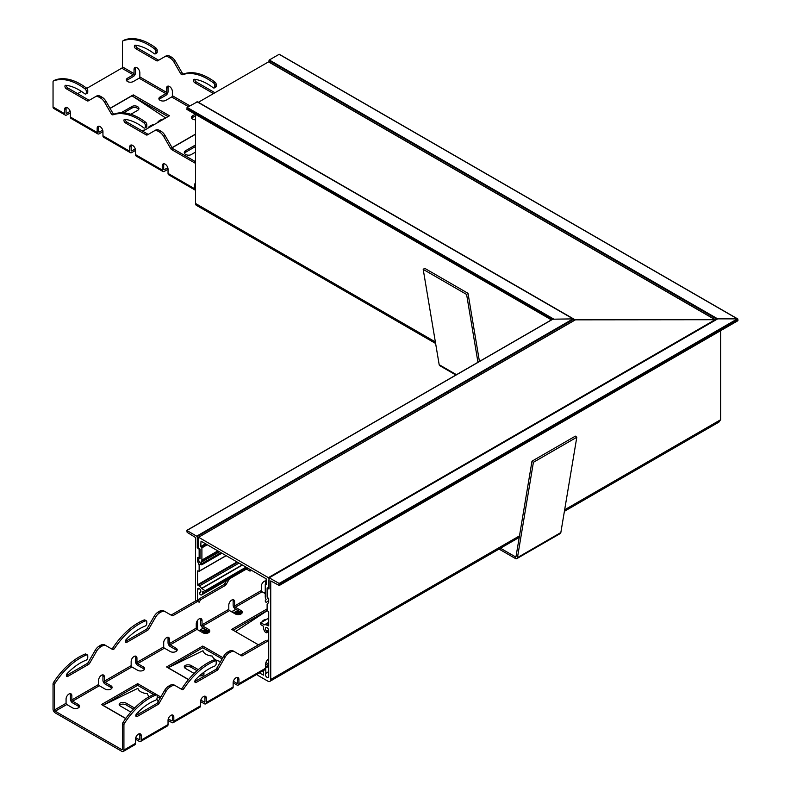 <?xml version="1.0" encoding="UTF-8"?>
<svg xmlns="http://www.w3.org/2000/svg" width="791" height="791" viewBox="0 0 791 791"><rect width="100%" height="100%" fill="white"/><g stroke="black" fill="none" stroke-linecap="round" stroke-linejoin="round"><path stroke-width="1.19" d="M198.432 102.444A2.254 1.295 -60 0 1 198.472 102.355L575.166 319.841L715.133 319.712L575.621 319.712L198.472 537.316A2.254 1.295 -120 0 0 198.511 539.64L198.581 547.768L200.024 549.27L200.024 558.753L198.778 558.911A1.018 0.593 -120 0 0 198.531 560.068L200.627 564.161A1.018 0.593 -120 0 0 201.735 563.726L201.062 561.946A4.093 2.363 -120 0 0 201.903 560.077L201.903 547.856L200.746 546.522L201.033 541.173L266.122 578.755L266.419 584.43L265.262 584.43L265.262 596.651A4.093 2.363 -120 0 0 266.102 599.489L265.43 600.498A1.018 0.593 -120 0 0 266.537 602.218L268.633 600.537A1.018 0.593 -120 0 0 268.713 600.448L268.633 600.537M715.598 319.841L268.683 577.855L198.699 537.326M268.713 599.657A1.018 0.593 -120 0 0 268.386 599.103L267.14 597.165M267.14 588.435L267.22 587.832L268.584 588.188L268.653 580.129A2.254 1.295 -120 0 0 269.009 579.408M269.009 578.923A2.254 1.295 -120 0 0 268.683 577.855M198.699 102.098L268.663 61.797L715.489 319.782M269.009 61.995L269.296 59.987L279.134 54.312L737.38 318.872L737.954 320.543L737.38 320.879L737.954 320.543L737.38 318.872L717.704 318.872L737.38 318.872L279.134 583.442L269.088 577.737L269.009 588.949L267.121 588.534L267.121 597.047L268.713 598.639L268.713 602.376L267.121 604.294L267.121 610.415L268.713 611.997L268.713 625.859L267.051 625.236A5.418 3.134 -120 0 0 264.698 624.811L260.615 622.853L260.901 624.692L263.215 626.027L263.512 627.619A5.013 2.897 -120 0 0 265.282 632.187L266.458 632.81L266.379 631.03A2.353 1.355 60 0 1 265.875 627.629A2.353 1.355 60 0 1 267.694 628.252A2.353 1.355 60 0 1 268.713 630.625L268.713 676.384A2.353 1.355 60 0 1 268.228 677.462A2.353 1.355 60 0 1 265.875 676.107A2.353 1.355 60 0 1 265.875 673.388A2.353 1.355 60 0 1 265.885 673.388L265.677 667.367L268.574 665.696M714.807 423.096L718.9 422.117L720.601 419.754L720.601 330.707L720.601 419.754L718.9 422.117L564.398 511.322M552.8 319.208L573.06 318.872L573.633 320.721L573.06 318.872L552.8 319.208M717.121 319.208L717.704 318.872L717.121 319.208M203.129 632.899L202.595 631L200.588 629.784L200.301 631.287M197.552 629.705L197.552 620.362M197.552 601.308L197.552 589.532A2.353 1.355 60 0 1 198.037 588.455A2.353 1.355 60 0 1 200.39 589.819A2.353 1.355 60 0 1 200.39 592.528A2.353 1.355 60 0 1 199.886 592.637L199.718 594.041L200.983 595.059A5.013 2.897 -120 0 0 201.715 594.832A5.013 2.897 -120 0 0 202.753 592.538L202.842 591.273L205.561 592.647L205.65 591.124L201.567 588.356A5.418 3.134 -120 0 0 199.213 586.072L197.552 584.776L197.552 570.914L199.144 571.161L199.144 565.041L197.552 561.284L197.552 557.546L199.144 557.803L199.144 549.28L197.256 547.53L197.256 536.506L186.844 530.494L187.131 532.333L195.525 537.504L195.525 600.972M256.956 674.278A4.093 2.363 -120 0 0 258.588 675.801L267.852 681.15A4.093 2.363 -120 0 0 269.889 681.348A4.093 2.363 -120 0 0 270.74 679.479L270.74 580.93L279.134 585.439L279.134 583.442M263.363 670.58L263.502 675.128L259.349 672.894M435.614 343.462L196.376 205.334A4.093 2.363 -60 0 1 195.525 203.465L195.525 114.408M186.844 109.257L551.525 319.801L186.933 109.445L187.131 107.418L197.256 101.91M159.564 132.097A8.187 4.726 60 0 1 163.658 136.418L170.658 148.53A2.047 1.177 -120 0 0 171.677 149.608L173.12 148.777A2.047 1.177 60 0 1 172.102 147.69L165.111 135.577A8.187 4.726 -120 0 0 161.018 131.257L159.564 132.097L158.289 131.355L159.733 130.515L161.018 131.257M148.639 134.154A2.047 1.177 60 0 1 147.62 134.055L146.177 134.885A2.047 1.177 -120 0 0 147.205 134.984L154.196 130.95A8.187 4.726 60 0 1 158.289 131.355M146.177 134.885L125.393 122.892L126.847 122.051A2.047 1.177 60 0 1 125.403 119.421M145.336 127.074L145.336 125.383L146.78 124.543L146.78 126.234L145.336 127.074A2.047 1.177 60 0 1 144.911 128.013A2.047 1.177 60 0 1 143.655 127.756A50.179 28.97 60 0 0 124.859 119.352A2.047 1.177 -120 0 0 124.375 119.451A2.047 1.177 -120 0 0 124.058 121.082A2.047 1.177 -120 0 0 125.393 122.892M144.1 123.02A56.319 32.51 -120 0 0 113.064 114.804L114.507 113.963A56.319 32.51 60 0 1 145.554 122.19L144.1 123.02A2.047 1.177 60 0 1 145.336 125.383M100.556 98.025L99.271 97.283L100.714 96.443L101.999 97.184L100.556 98.025A8.187 4.726 60 0 1 104.639 102.336L111.126 113.568A2.047 1.177 -120 0 0 113.064 114.804M89.63 100.081A2.047 1.177 60 0 1 88.612 99.982L87.158 100.813A2.047 1.177 -120 0 0 88.187 100.912L95.177 96.878A8.187 4.726 60 0 1 99.271 97.283M87.158 100.813L66.385 88.819L67.828 87.979A2.047 1.177 60 0 1 66.385 85.349M86.318 93.002L86.318 91.311L87.761 90.471L87.761 92.161L86.318 93.002A2.047 1.177 60 0 1 85.893 93.941A2.047 1.177 60 0 1 84.647 93.684A50.179 28.97 60 0 0 65.841 85.28A2.047 1.177 -120 0 0 65.356 85.369A2.047 1.177 -120 0 0 65.04 87.01A2.047 1.177 -120 0 0 66.385 88.819M85.082 88.948A56.319 32.51 -120 0 0 53.57 80.909L55.014 80.069A56.319 32.51 60 0 1 86.535 88.117L85.082 88.948A2.047 1.177 60 0 1 86.318 91.311M70.399 112.856L66.79 114.942A3.065 1.77 -60 0 1 65.258 115.091L53.679 108.407A3.065 1.77 -60 0 1 53.046 107.003L53.046 81.888A2.047 1.177 60 0 1 53.472 80.949A2.047 1.177 60 0 1 53.57 80.909M65.258 115.091A3.065 1.77 -60 0 1 64.615 113.686L64.615 109.474A4.093 2.363 60 0 1 65.465 107.596A4.093 2.363 60 0 1 68.619 108.693A4.093 2.363 60 0 1 70.399 112.816L70.399 117.028A3.065 1.77 120 0 0 71.042 118.432L97.797 133.877A3.065 1.77 -60 0 1 97.164 132.473L97.164 128.261A4.093 2.363 60 0 1 98.015 126.392A4.093 2.363 60 0 1 101.159 127.489A4.093 2.363 60 0 1 102.949 131.603L102.949 135.815A3.065 1.77 120 0 0 103.581 137.219L130.347 152.673A3.065 1.77 -60 0 1 129.714 151.269L129.714 147.047A4.093 2.363 60 0 1 130.555 145.178A4.093 2.363 60 0 1 133.709 146.276A4.093 2.363 60 0 1 135.498 150.389L135.498 154.611A3.065 1.77 120 0 0 136.131 156.015L162.887 171.459A3.065 1.77 -60 0 1 162.254 170.055L162.254 165.843A4.093 2.363 60 0 1 163.104 163.964A4.093 2.363 60 0 1 166.258 165.062A4.093 2.363 60 0 1 168.038 169.185L168.038 173.397A3.065 1.77 120 0 0 168.681 174.801L195.436 190.255A3.065 1.77 -60 0 1 194.804 188.851L194.804 184.629L195.525 184.214M195.525 182.84A4.093 2.363 -120 0 0 194.804 184.629M195.525 163.371L171.677 149.608M159.733 130.515A8.187 4.726 -120 0 0 155.639 130.11L154.196 130.95L155.639 130.11M213.471 93.565L194.833 82.798L196.277 81.967A2.047 1.177 60 0 1 194.833 79.337M214.766 86.99L214.766 85.299L216.21 84.459L216.21 86.15L214.766 86.99A2.047 1.177 60 0 1 214.341 87.92A2.047 1.177 60 0 1 213.086 87.672A50.179 28.97 60 0 0 194.289 79.268A2.047 1.177 -120 0 0 193.805 79.357A2.047 1.177 -120 0 0 193.488 80.998A2.047 1.177 -120 0 0 194.833 82.798M213.53 82.936A56.319 32.51 -120 0 0 182.494 74.72L183.937 73.879A56.319 32.51 60 0 1 214.984 82.106L213.53 82.936A2.047 1.177 60 0 1 214.766 85.299M183.937 73.879A2.047 1.177 60 0 1 182.009 72.643L175.523 61.421A8.187 4.726 -120 0 0 171.429 57.1L169.986 57.941A8.187 4.726 60 0 1 174.079 62.252L180.556 73.484A2.047 1.177 -120 0 0 182.494 74.72M169.986 57.941L168.701 57.199L170.144 56.359L171.429 57.1M156.598 60.729L135.815 48.726L137.258 47.895L158.042 59.889L156.598 60.729A2.047 1.177 -120 0 0 157.617 60.828L164.607 56.794A8.187 4.726 60 0 1 168.701 57.199M155.748 52.918L155.748 51.227L157.191 50.387L157.191 52.077L155.748 52.918A2.047 1.177 60 0 1 155.323 53.847A2.047 1.177 60 0 1 154.077 53.6A50.179 28.97 60 0 0 135.271 45.196A2.047 1.177 -120 0 0 134.786 45.285A2.047 1.177 -120 0 0 134.48 46.926A2.047 1.177 -120 0 0 135.815 48.726M154.522 48.864A56.319 32.51 -120 0 0 123.001 40.825L124.444 39.985A56.319 32.51 60 0 1 155.965 48.033L154.522 48.864A2.047 1.177 60 0 1 155.748 51.227M86.802 88.355L121.755 68.174A1.018 0.593 120 0 0 122.476 66.919L122.476 41.804A2.047 1.177 60 0 1 122.902 40.865A2.047 1.177 60 0 1 123.001 40.825M134.045 73.603L134.045 69.39A4.093 2.363 60 0 1 134.895 67.512A4.093 2.363 60 0 1 138.049 68.609A4.093 2.363 60 0 1 139.839 72.723L139.839 76.945A1.018 0.593 -60 0 1 139.107 78.19L133.323 81.532A4.093 2.363 180 0 1 128.864 82.046A4.093 2.363 180 0 1 126.342 79.861A4.093 2.363 180 0 1 127.539 78.19L133.323 74.848A1.018 0.593 120 0 0 134.045 73.603L122.476 66.919M166.594 92.389L166.594 88.177A4.093 2.363 60 0 1 167.445 86.298A4.093 2.363 60 0 1 170.599 87.396A4.093 2.363 60 0 1 172.379 91.519L172.379 95.731A1.018 0.593 -60 0 1 171.657 96.986L165.873 100.328A4.093 2.363 180 0 1 161.413 100.833A4.093 2.363 180 0 1 158.892 98.657A4.093 2.363 180 0 1 160.089 96.986L165.873 93.645A1.018 0.593 120 0 0 166.594 92.389L139.839 76.945M100.714 96.443A8.187 4.726 -120 0 0 96.631 96.037L95.177 96.878L96.631 96.037M114.507 113.963A2.047 1.177 60 0 1 112.569 112.737L106.093 101.505A8.187 4.726 -120 0 0 101.999 97.184M168.295 86.11A4.093 2.363 -120 0 0 168.038 87.336L168.038 91.558A3.065 1.77 -60 0 1 165.873 95.316L160.089 98.657A4.093 2.363 0 0 0 159.149 99.488M135.755 67.324A4.093 2.363 -120 0 0 135.498 68.55L135.498 72.762A3.065 1.77 -60 0 1 133.323 76.519L127.539 79.861A4.093 2.363 0 0 0 126.609 80.702M157.191 50.387A2.047 1.177 -120 0 0 155.965 48.033M155.323 53.847L156.766 53.017A2.047 1.177 -120 0 0 157.191 52.077M137.258 47.895A2.047 1.177 60 0 1 135.815 45.265M159.06 59.997A2.047 1.177 60 0 1 158.042 59.889M170.144 56.359A8.187 4.726 -120 0 0 166.061 55.953L164.607 56.794L166.061 55.953M216.21 84.459A2.047 1.177 -120 0 0 214.984 82.106M214.341 87.92L215.785 87.089A2.047 1.177 -120 0 0 216.21 86.15M196.277 81.967L214.925 92.735M173.12 148.777L195.525 161.7M146.78 124.543A2.047 1.177 -120 0 0 145.554 122.19M163.955 163.777A4.093 2.363 -120 0 0 163.697 165.003L163.697 169.225A1.018 0.593 120 0 0 164.429 169.64L167.791 167.692M131.415 144.99A4.093 2.363 -120 0 0 131.158 146.216L131.158 150.428A1.018 0.593 120 0 0 131.879 150.854L135.251 148.906M98.865 126.204A4.093 2.363 -120 0 0 98.608 127.43L98.608 131.642A1.018 0.593 120 0 0 99.33 132.057L102.701 130.11M66.325 107.408A4.093 2.363 -120 0 0 66.068 108.634L66.068 112.856A1.018 0.593 120 0 0 66.79 113.271L70.162 111.323M87.761 90.471A2.047 1.177 -120 0 0 86.535 88.117M85.893 93.941L87.336 93.101A2.047 1.177 -120 0 0 87.761 92.161M67.828 87.979L88.612 99.982M144.911 128.013L146.355 127.173A2.047 1.177 -120 0 0 146.78 126.234M126.847 122.051L147.62 134.055M168.038 169.225L164.429 171.311A3.065 1.77 -60 0 1 162.887 171.459M135.498 150.428L131.879 152.515A3.065 1.77 -60 0 1 130.347 152.673M195.525 115.773L192.628 117.444A4.093 2.363 0 0 0 191.699 118.284M195.525 119.807A4.093 2.363 180 0 1 191.432 117.444A4.093 2.363 180 0 1 192.628 115.773L195.258 114.26M102.949 131.642L99.33 133.728A3.065 1.77 -60 0 1 97.797 133.877M77.637 93.645L81.463 91.43M165.675 117.968L131.978 95.8A3.065 1.77 -120 0 0 131.83 95.701L133.323 94.9L169.492 115.773L142.726 131.227M195.525 152.099L191.254 154.561A4.093 2.521 -176.4 0 1 186.725 154.917A4.093 2.521 -176.4 0 1 184.283 152.406A4.093 2.521 -176.4 0 1 185.48 150.765L195.525 144.961M195.525 146.513L185.381 152.376A4.093 2.521 3.6 0 0 184.441 153.227M168.038 116.613L133.234 96.621M138.662 109.445A4.093 2.521 3.6 0 0 131.86 108.11L123.663 112.846M121.092 112.777L131.959 106.508A4.093 2.521 -176.4 0 1 136.487 106.152A4.093 2.521 -176.4 0 1 138.929 108.664A4.093 2.521 -176.4 0 1 137.733 110.305L130.841 114.28M141.955 130.772A10.224 6.298 -176.4 0 1 144.971 129.932M147.907 128.231A10.224 6.298 -176.4 0 1 154.522 124.414M157.458 122.724A10.224 6.298 -176.4 0 1 164.063 118.907M131.83 95.691L110.018 108.298M133.323 94.9L133.323 96.571M229.4 578.883L226.177 584.46A2.047 1.177 -60 0 1 225.158 585.538L223.715 584.707A2.047 1.177 120 0 0 224.733 583.62L226.503 580.554M223.715 584.707L199.144 598.886L197.691 601.397L173.12 615.576L171.677 614.745A2.047 1.177 -60 0 1 170.658 614.844M171.677 614.745L196.247 600.557L199.144 602.228L200.588 599.726L199.144 598.886M200.588 599.726L225.158 585.538M268.713 638.891L267.121 641.481L242.56 655.67L241.107 654.829A2.047 1.177 -60 0 1 240.088 654.938M248.186 570.084A2.047 1.177 120 0 0 249.205 569.985L250.658 570.815A2.047 1.177 -60 0 1 249.63 570.914L246.416 569.065M250.658 570.815L251.518 570.321M250.075 569.48L249.205 569.985M234.581 605.985L234.581 601.773A4.093 2.363 120 0 0 233.731 599.904A4.093 2.363 120 0 0 230.576 600.992A4.093 2.363 120 0 0 228.797 605.115L228.797 609.327A1.018 0.593 -120 0 0 229.519 610.583L235.303 613.925A4.093 2.363 -0 0 0 239.762 614.429A4.093 2.363 -0 0 0 242.283 612.254A4.093 2.363 -0 0 0 241.087 610.583L235.303 607.241A1.018 0.593 60 0 1 234.581 605.985L261.337 590.541A1.018 0.593 -120 0 0 262.058 591.787L265.262 593.636M232.88 599.707A4.093 2.363 -60 0 1 233.137 600.942L233.137 605.155A3.065 1.77 -120 0 0 235.303 608.912L241.087 612.254A4.093 2.363 180 0 1 242.026 613.084M265.42 580.92A4.093 2.363 -60 0 1 265.677 582.146L265.677 584.055M266.419 581.197A4.093 2.363 120 0 0 266.28 581.108A4.093 2.363 120 0 0 263.126 582.206A4.093 2.363 120 0 0 261.337 586.319L261.337 590.541M268.713 664.114L265.924 662.502M265.677 664.025L268.713 665.785M200.331 618.503A4.093 2.363 120 0 1 200.588 619.729L200.588 623.941A3.065 1.77 -120 0 0 202.753 627.698L208.547 631.04L208.547 629.369L202.753 626.027A1.018 0.593 60 0 1 202.031 624.781L202.031 620.559A4.093 2.363 -60 0 0 201.191 618.691A4.093 2.363 -60 0 0 198.037 619.788A4.093 2.363 -60 0 0 196.247 623.901L196.247 628.113L169.492 643.567A1.018 0.593 -120 0 0 170.213 644.823L175.998 648.165A4.093 2.363 180 0 1 177.194 649.836A4.093 2.363 180 0 1 174.673 652.011A4.093 2.363 180 0 1 170.213 651.497L164.429 648.165A1.018 0.593 60 0 1 163.697 646.909L163.697 642.697A4.093 2.363 -60 0 1 165.487 638.574A4.093 2.363 -60 0 1 168.641 637.477A4.093 2.363 -60 0 1 169.492 639.355L169.492 643.567M266.221 619.482A4.093 2.521 -3.6 0 0 262.296 621.746M235.491 631.574L267.21 610.701M267.121 608.912L231.684 629.369L258.449 644.823M233.137 630.209L267.15 610.563M241.107 654.829L265.677 640.641L268.713 642.065M230.448 652.13A8.187 4.726 -60 0 1 234.541 651.725L233.088 650.894A8.187 4.726 120 0 0 229.004 651.3L230.448 652.13L229.163 652.872L227.719 652.041L229.004 651.3M227.719 652.041A8.187 4.726 120 0 0 223.626 656.362L216.635 668.474A2.047 1.177 -60 0 1 215.607 669.552L217.06 670.382A2.047 1.177 120 0 0 218.079 669.305L225.069 657.192A8.187 4.726 -60 0 1 229.163 652.872M217.06 670.382L196.277 682.386L194.833 681.545L215.607 669.552M214.984 660.92A56.319 32.51 120 0 0 183.937 688.546L182.494 687.715A56.319 32.51 -60 0 1 213.53 660.09L214.984 660.92A2.047 1.177 -60 0 1 215.785 660.93A2.047 1.177 -60 0 1 216.21 661.859L216.21 663.55A2.047 1.177 -60 0 1 214.539 666.17A50.179 28.97 -60 0 0 195.733 679.479A2.047 1.177 120 0 0 195.248 682.485A2.047 1.177 120 0 0 196.277 682.386M171.429 686.202L170.144 686.944L168.701 686.113L169.986 685.372L171.429 686.202A8.187 4.726 -60 0 1 175.523 685.797L182.009 689.544A2.047 1.177 120 0 0 183.937 688.546M174.079 684.966L175.523 685.797L174.079 684.966A8.187 4.726 120 0 0 169.986 685.372M168.701 686.113A8.187 4.726 120 0 0 164.607 690.434L157.617 702.546A2.047 1.177 -60 0 1 156.598 703.624L158.042 704.455A2.047 1.177 120 0 0 159.06 703.377L166.061 691.265A8.187 4.726 -60 0 1 170.144 686.944M158.042 704.455L137.258 716.458L135.815 715.618L156.598 703.624M155.965 694.992A56.319 32.51 120 0 0 124.444 723.35L123.001 722.509A56.319 32.51 -60 0 1 154.522 694.162L155.965 694.992A2.047 1.177 -60 0 1 156.766 695.002A2.047 1.177 -60 0 1 157.191 695.932L157.191 697.622A2.047 1.177 -60 0 1 155.52 700.243A50.179 28.97 -60 0 0 136.714 713.551A2.047 1.177 120 0 0 136.24 716.557A2.047 1.177 120 0 0 137.258 716.458M53.57 682.425A56.319 32.51 -60 0 1 85.082 654.068L86.535 654.908A56.319 32.51 120 0 0 55.014 683.266L53.57 682.425A2.047 1.177 120 0 0 53.046 684.007L53.046 709.122A3.065 1.77 -120 0 0 55.212 712.879L121.755 751.302A3.065 1.77 -120 0 0 123.287 751.45A3.065 1.77 -120 0 0 123.92 750.046L123.92 724.932A2.047 1.177 -60 0 1 124.444 723.35M123.287 751.45L134.856 744.766A3.065 1.77 -120 0 0 135.498 743.362L135.498 739.15A4.093 2.363 -60 0 1 137.278 735.037A4.093 2.363 -60 0 1 140.432 733.939A4.093 2.363 -60 0 1 141.282 735.808L141.282 740.02A3.065 1.77 60 0 1 140.65 741.424A3.065 1.77 60 0 1 139.107 741.276L135.498 739.19M140.65 741.424L167.405 725.98A3.065 1.77 -120 0 0 168.038 724.576L168.038 720.364A4.093 2.363 -60 0 1 169.828 716.241A4.093 2.363 -60 0 1 172.982 715.143A4.093 2.363 -60 0 1 173.822 717.022L173.822 721.234A3.065 1.77 60 0 1 173.189 722.638A3.065 1.77 60 0 1 171.657 722.49L168.038 720.403M173.189 722.638L199.955 707.194A3.065 1.77 -120 0 0 200.588 705.78L200.588 701.568A4.093 2.363 -60 0 1 202.377 697.454A4.093 2.363 -60 0 1 205.522 696.357A4.093 2.363 -60 0 1 206.372 698.226L206.372 702.448A3.065 1.77 60 0 1 205.739 703.852A3.065 1.77 60 0 1 204.207 703.693L200.588 701.607M205.739 703.852L232.495 688.397A3.065 1.77 -120 0 0 233.137 686.993L233.137 682.781A4.093 2.363 -60 0 1 234.917 678.658A4.093 2.363 -60 0 1 238.071 677.571A4.093 2.363 -60 0 1 238.922 679.439L238.922 683.651A3.065 1.77 60 0 1 238.279 685.055A3.065 1.77 60 0 1 236.746 684.907L233.137 682.821M238.279 685.055L265.044 669.611A3.065 1.77 -120 0 0 265.677 668.207L265.677 663.985A4.093 2.363 120 0 1 268.713 658.903M233.088 650.894L241.532 655.769A2.047 1.177 120 0 0 242.56 655.67M161.018 612.046A8.187 4.726 -60 0 1 165.111 611.641L163.658 610.81A8.187 4.726 120 0 0 159.564 611.216L161.018 612.046L159.733 612.788L158.289 611.957L159.564 611.216M147.62 630.298L126.847 642.302L125.393 641.461L146.177 629.468L147.62 630.298A2.047 1.177 120 0 0 148.649 629.221L155.639 617.109A8.187 4.726 -60 0 1 159.733 612.788M145.554 620.836A56.319 32.51 120 0 0 114.507 648.462L113.064 647.621A56.319 32.51 -60 0 1 144.1 619.996L145.554 620.836A2.047 1.177 -60 0 1 146.355 620.836A2.047 1.177 -60 0 1 146.78 621.775L146.78 623.466A2.047 1.177 -60 0 1 145.109 626.086A50.179 28.97 -60 0 0 126.303 639.395A2.047 1.177 120 0 0 125.818 642.401A2.047 1.177 120 0 0 126.847 642.302M104.639 644.883L106.093 645.713L104.639 644.883A8.187 4.726 120 0 0 100.556 645.288L101.999 646.118A8.187 4.726 -60 0 1 106.093 645.713L112.569 649.46A2.047 1.177 120 0 0 114.507 648.462M101.999 646.118L100.714 646.86L99.271 646.029L100.556 645.288M88.612 664.371L67.828 676.374L66.385 675.534L87.158 663.54L88.612 664.371A2.047 1.177 120 0 0 89.63 663.293L96.631 651.181A8.187 4.726 -60 0 1 100.714 646.86M86.535 654.908A2.047 1.177 -60 0 1 87.336 654.908A2.047 1.177 -60 0 1 87.761 655.848L87.761 657.539A2.047 1.177 -60 0 1 86.09 660.159A50.179 28.97 -60 0 0 67.284 673.467A2.047 1.177 120 0 0 66.8 676.473A2.047 1.177 120 0 0 67.828 676.374M123.001 722.509A2.047 1.177 120 0 0 122.476 724.091L122.476 749.206A1.018 0.593 60 0 1 121.755 749.631L55.212 711.208A1.018 0.593 60 0 1 54.49 709.962L54.49 684.848A2.047 1.177 -60 0 1 55.014 683.266M66.068 703.278L66.068 699.066A4.093 2.363 -60 0 1 67.848 694.943A4.093 2.363 -60 0 1 71.002 693.855A4.093 2.363 -60 0 1 71.852 695.724L71.852 699.936A1.018 0.593 -120 0 0 72.574 701.192L78.358 704.534A4.093 2.363 180 0 1 79.555 706.205A4.093 2.363 180 0 1 77.034 708.38A4.093 2.363 180 0 1 72.574 707.876L66.79 704.534A1.018 0.593 60 0 1 66.068 703.278L54.49 709.962M98.608 684.492L98.608 680.27A4.093 2.363 -60 0 1 100.398 676.157A4.093 2.363 -60 0 1 103.552 675.059A4.093 2.363 -60 0 1 104.392 676.938L104.392 681.15A1.018 0.593 -120 0 0 105.124 682.406L110.908 685.738A4.093 2.363 180 0 1 112.104 687.409A4.093 2.363 180 0 1 109.573 689.594A4.093 2.363 180 0 1 105.124 689.08L99.33 685.738A1.018 0.593 60 0 1 98.608 684.492L71.852 699.936M131.158 665.696L131.158 661.484A4.093 2.363 -60 0 1 132.937 657.37A4.093 2.363 -60 0 1 136.092 656.273A4.093 2.363 -60 0 1 136.942 658.142L136.942 662.354A1.018 0.593 -120 0 0 137.664 663.609L143.448 666.951A4.093 2.363 180 0 1 144.654 668.622A4.093 2.363 180 0 1 142.123 670.808A4.093 2.363 180 0 1 137.664 670.293L131.879 666.951A1.018 0.593 60 0 1 131.158 665.696L104.392 681.15M163.658 610.81L172.102 615.685A2.047 1.177 120 0 0 173.12 615.576M158.289 611.957A8.187 4.726 120 0 0 154.196 616.268L147.205 628.39A2.047 1.177 -60 0 1 146.177 629.468M176.927 650.667A4.093 2.363 -0 0 0 175.998 649.836L170.213 646.494A3.065 1.77 60 0 1 168.038 642.737L168.038 638.515A4.093 2.363 120 0 0 167.781 637.289M144.387 669.453A4.093 2.363 -0 0 0 143.448 668.622L137.664 665.28A3.065 1.77 60 0 1 135.498 661.523L135.498 657.311A4.093 2.363 120 0 0 135.241 656.085M111.838 688.249A4.093 2.363 -0 0 0 110.908 687.409L105.124 684.067A3.065 1.77 60 0 1 102.949 680.309L102.949 676.097A4.093 2.363 120 0 0 102.692 674.871M79.298 707.035A4.093 2.363 -0 0 0 78.358 706.205L72.574 702.863A3.065 1.77 60 0 1 70.399 699.106L70.399 694.884A4.093 2.363 120 0 0 70.152 693.658M87.336 654.908L85.893 654.078A2.047 1.177 120 0 0 85.082 654.068M99.271 646.029A8.187 4.726 120 0 0 95.177 650.34L88.187 662.462A2.047 1.177 -60 0 1 87.158 663.54M113.064 647.621A2.047 1.177 -60 0 1 111.136 648.63M146.355 620.836L144.911 620.006A2.047 1.177 120 0 0 144.1 619.996M182.494 687.715A2.047 1.177 -60 0 1 180.566 688.714M215.785 660.93L214.341 660.09A2.047 1.177 120 0 0 213.53 660.09M233.375 681.288L236.746 683.236A1.018 0.593 -120 0 0 237.468 682.821L237.468 678.599A4.093 2.363 120 0 0 237.221 677.373M200.835 700.084L204.207 702.022A1.018 0.593 -120 0 0 204.928 701.607L204.928 697.395A4.093 2.363 120 0 0 204.671 696.169M168.285 718.871L171.657 720.819A1.018 0.593 -120 0 0 172.379 720.403L172.379 716.181A4.093 2.363 120 0 0 172.122 714.955M135.745 737.657L139.107 739.605A1.018 0.593 -120 0 0 139.839 739.19L139.839 734.977A4.093 2.363 120 0 0 139.582 733.751M156.766 695.002L155.323 694.162A2.047 1.177 120 0 0 154.522 694.162M208.547 629.369A4.093 2.363 180 0 1 209.744 631.04A4.093 2.363 180 0 1 207.212 633.225A4.093 2.363 180 0 1 202.753 632.711L196.969 629.369A1.018 0.593 60 0 1 196.247 628.113M208.547 631.04A4.093 2.363 180 0 1 209.477 631.88M149.361 696.614A10.224 5.478 -176.7 0 1 147.462 693.806L147.195 693.658A10.224 5.478 -176.7 0 1 137.911 688.299L103.057 705.315A3.065 1.77 120 0 0 102.899 705.394L101.505 704.534L137.664 683.651L160.81 697.019M220.689 661.454A10.224 5.478 -176.7 0 1 212.552 656.223L212.295 656.075A10.224 5.478 -176.7 0 1 203 650.716L168.147 667.733A3.065 1.77 120 0 0 167.999 667.812L166.594 666.951L202.753 646.069L222.864 657.677M203.356 672.637A4.093 2.195 -176.7 0 1 204.019 673.932A4.093 2.195 -176.7 0 1 199.47 675.85M203.643 674.772A4.093 2.195 3.3 0 0 202.723 673.981L202.091 673.625M194.131 673.438L185.48 668.444A4.093 2.195 -176.7 0 1 184.283 666.773A4.093 2.195 -176.7 0 1 186.854 664.915A4.093 2.195 -176.7 0 1 191.254 665.577L198.274 669.631M197.038 670.709L191.145 667.307A4.093 2.195 3.3 0 0 184.56 667.653M168.028 667.782L202.753 647.74L222.142 658.933M160.089 698.265L157.191 696.594M153.612 694.528L137.664 685.322L102.939 705.374M202.753 646.069L202.753 647.74M138.929 711.346A4.093 2.195 -176.7 0 1 138.929 711.514A4.093 2.195 -176.7 0 1 137.041 713.215M130.851 712.068L120.39 706.027A4.093 2.195 -176.7 0 1 119.184 704.356A4.093 2.195 -176.7 0 1 121.765 702.487A4.093 2.195 -176.7 0 1 126.155 703.159L134.599 708.034M133.491 709.171L126.056 704.88A4.093 2.195 3.3 0 0 119.471 705.236M158.21 701.508A10.224 5.478 -176.7 0 1 157.004 699.323L156.747 699.175A10.224 5.478 -176.7 0 1 156.697 699.165M137.664 683.651L137.664 685.322M533.411 462.3L531.987 461.183L516.029 556.508A1.018 0.593 60 0 1 515.317 556.785L515.317 558.456A3.065 1.77 60 0 0 516.849 558.604L560.246 533.549A3.065 1.77 -120 0 0 560.839 532.561L576.807 437.245L533.411 462.3L517.452 557.615A3.065 1.77 60 0 1 516.849 558.604M531.987 461.183L575.383 436.128L576.807 437.245M499.032 549.053L515.317 558.456M500.485 548.222L515.317 556.785L516.048 556.36M477.962 362.278L466.601 294.44L423.205 269.385L439.173 364.7A3.065 1.77 120 0 0 439.776 365.689L455.913 375.013M479.435 361.428L468.025 293.323L424.638 268.278L423.205 269.385M468.025 293.323L466.601 294.44M265.549 584.262L266.419 583.768M575.166 319.841L198.521 537.287M206.095 544.099L201.033 547.016M205.522 543.763L200.746 546.522M206.678 544.426L201.616 547.352M207.252 544.762L201.903 547.856M217.841 550.872L201.903 560.077M219.414 551.782L201.043 562.381M219.038 551.564L201.062 561.946M220.916 552.652L201.735 563.726M200.024 558.199L198.778 558.911M268.456 61.827L715.133 319.712L268.456 577.598M198.472 102.355L575.156 319.831M202.447 630.862L205.334 629.191M233.543 612.906L237.883 610.405M202.595 631L205.531 629.3M233.74 613.015L238.081 610.514M200.588 629.784L203.485 628.123M231.684 611.829L236.025 609.327M264.234 593.042L265.262 592.449M197.552 589.532L199.213 588.573M199.886 592.637L200.736 592.152M202.753 592.538L203.989 591.836M205.65 592.459L247.761 568.146L205.65 592.459M205.65 591.124L246.604 567.483M205.363 590.62L246.021 567.147M201.745 588.534L242.402 565.061M201.567 588.356L242.165 564.922M199.213 586.072L239.001 563.093M197.839 585.281L237.626 562.302M197.552 584.776L237.053 561.966M199.144 571.161L226.058 555.618L199.144 571.161M199.144 565.041L200.637 564.181M199.085 564.814L200.538 563.983M197.602 561.511L198.887 560.77M197.552 561.284L198.788 560.572M199.144 557.803L200.024 557.289L199.144 557.803M199.144 549.28L199.856 548.875M197.552 548.025L198.581 547.441M197.256 547.53L198.581 546.769M197.256 536.506L573.633 319.208M196.969 536.001L573.06 318.872L196.969 101.742M187.131 530.326L553.384 318.872L187.131 107.418M720.601 419.754L564.655 509.79M519.479 535.873L270.74 679.479M737.954 320.543L279.421 585.271L737.38 320.879M279.421 583.936L737.954 319.208M269.296 577.756L717.704 318.872L269.296 59.987M267.051 625.236L268.713 624.277M264.698 624.811L268.713 622.487M268.713 622.359L264.52 624.781M260.901 622.685L268.713 618.176M266.547 632.632L268.713 631.376L266.547 632.632M266.547 631.426L268.683 630.2M268.574 629.755L266.379 631.03M265.885 673.388L268.713 671.747L265.885 673.388M268.713 671.608L265.964 673.2M265.964 667.871L268.713 666.279M203.168 631.732L206.451 629.834M234.66 613.549L239.001 611.048M234.907 613.687L239.268 611.196M202.684 632.325L206.718 629.992M203.198 632.929L207.509 630.447M235.748 614.142L240.059 611.651M203.485 633.047L207.746 630.585L203.495 633.047M236.034 614.251L240.316 611.809M203.514 633.057L207.776 630.595M204.622 633.324L208.557 631.05M237.162 614.538L241.107 612.264M205.067 633.383L208.794 631.198M237.567 614.587L241.364 612.422M206.748 633.314L209.407 631.782M239.287 614.528L241.957 612.985M240.088 614.34L241.819 613.341M207.647 633.097L209.22 632.197M240.197 614.31L241.759 613.411M265.677 665.221L266.715 664.628M265.677 665.093L266.607 664.559M265.677 664.845L266.389 664.44L265.677 664.845M263.146 675.089L263.65 674.802M265.677 664.697L266.251 664.361M269.009 60.492L717.002 319.139M435.357 341.93L195.525 203.465M186.844 107.922L552.682 319.139M163.658 136.418L165.111 135.577M53.046 107.003L64.615 113.686M70.399 117.028L97.164 132.473M102.949 135.815L129.714 151.269M135.498 154.611L162.254 170.055M168.038 173.397L194.804 188.851M189.88 105.836L172.379 95.731M104.639 102.336L106.093 101.505M112.569 112.737L111.126 113.568M174.079 62.252L175.523 61.421M172.102 147.69L170.658 148.53M182.009 72.643L180.556 73.484M162.254 165.843L163.697 165.003M129.714 147.047L131.158 146.216M192.628 117.444L192.628 115.773M97.164 128.261L98.608 127.43M168.038 87.336L166.594 88.177M160.089 98.657L160.089 96.986M99.33 132.057L98.608 131.642M131.879 150.854L131.158 150.428M165.873 93.645L139.107 78.19M188.436 106.666L171.657 96.986M133.323 74.848L121.755 68.174M66.79 113.271L66.068 112.856M164.429 169.64L163.697 169.225M172.072 147.63L195.525 134.094M64.615 109.474L66.068 108.634M135.498 68.55L134.045 69.39M127.539 79.861L127.539 78.19M185.381 152.376L185.48 150.765M195.525 134.272L172.151 147.769M131.86 108.11L131.959 106.508M131.978 95.8L110.087 108.436M224.733 583.62L226.177 584.46M233.137 600.942L234.581 601.773M241.087 612.254L241.087 610.583M265.677 582.146L266.419 582.572M200.588 619.729L202.031 620.559M235.303 607.241L262.058 591.787M202.753 626.027L229.519 610.583M202.031 624.781L228.797 609.327M123.92 750.046L135.498 743.362M141.282 740.02L168.038 724.576M173.822 721.234L200.588 705.78M206.372 702.448L233.137 686.993M238.922 683.651L265.677 668.207M223.626 656.362L225.069 657.192M163.697 646.909L136.942 662.354M154.196 616.268L155.639 617.109M164.607 690.434L166.061 691.265M95.177 650.34L96.631 651.181M89.63 663.293L88.187 662.462M148.649 629.221L147.205 628.39M218.079 669.305L216.635 668.474M159.06 703.377L157.617 702.546M122.476 724.091L123.92 724.932M53.046 684.007L54.49 684.848M238.922 679.439L237.468 678.599M168.038 638.515L169.492 639.355M175.998 649.836L175.998 648.165M206.372 698.226L204.928 697.395M135.498 657.311L136.942 658.142M143.448 668.622L143.448 666.951M173.822 717.022L172.379 716.181M102.949 676.097L104.392 676.938M110.908 687.409L110.908 685.738M237.468 682.821L236.746 683.236M139.839 739.19L139.107 739.605M172.379 720.403L171.657 720.819M99.33 685.738L72.574 701.192M131.879 666.951L105.124 682.406M164.429 648.165L137.664 663.609M196.969 629.369L170.213 644.823M66.79 704.534L55.212 711.208M122.476 749.206L121.755 749.631M204.928 701.607L204.207 702.022M125.7 718.554L102.899 705.394M188.476 679.637L167.999 667.812M141.282 735.808L139.839 734.977M70.399 694.884L71.852 695.724M78.358 706.205L78.358 704.534M202.723 673.981L202.773 673.082M191.145 667.307L191.254 665.577M168.147 667.733L188.565 679.518M126.056 704.88L126.155 703.159M103.057 705.315L125.789 718.436M517.452 557.615L560.839 532.561M439.173 364.7L456.466 374.687M266.419 583.629L265.341 584.242M268.505 588.375L269.009 588.089M198.501 537.297L575.215 319.801M198.571 558.96L200.024 558.12M201.695 564.833L221.846 553.196M268.663 61.797L715.539 319.801M265.262 592.311L264.115 592.973M235.906 609.258L231.565 611.759M203.356 628.054L200.38 629.765M200.756 592.113L199.807 592.657M205.482 592.667L201.715 594.832M247.88 568.215L205.561 592.647M226.177 555.687L199.055 571.349M200.024 557.428L199.055 557.991M552.978 318.971L186.933 530.306M269.889 681.348L519.222 537.405M279.332 585.459L737.785 320.78M269.088 577.737L717.299 318.971M267.21 588.346L267.744 588.039M260.704 622.665L268.713 618.038M266.458 632.81L268.713 631.515M241.799 613.371L240.128 614.33M737.785 318.971L279.332 54.292M186.933 109.445L551.406 319.871M197.177 101.723L573.465 318.971M53.472 80.949L54.915 80.118M122.902 40.865L124.345 40.034"/></g></svg>
